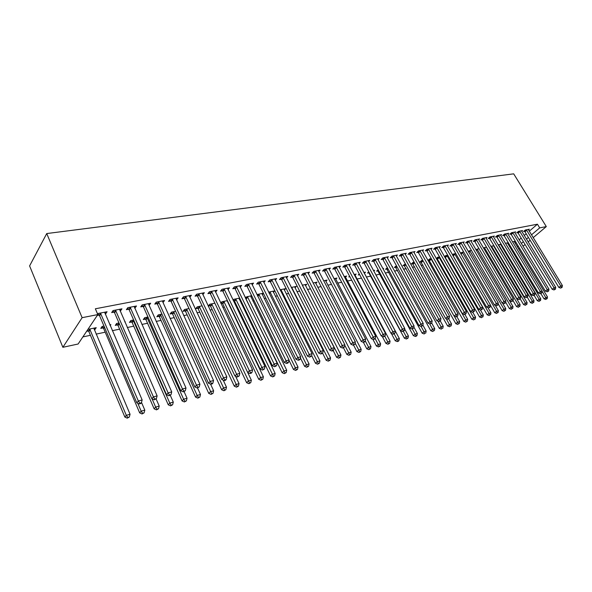 <?xml version="1.0" encoding="UTF-8"?>
<svg xmlns="http://www.w3.org/2000/svg" width="592" height="592" viewBox="0 0 592 592"><rect width="100%" height="100%" fill="white"/><g stroke="black" fill="none" stroke-linecap="round" stroke-linejoin="round"><path stroke-width="0.89" d="M82.873 336.907L90.428 335.309M96.119 334.11L105.198 332.193M112.354 330.676L119.628 329.145M127.302 327.524L133.74 326.162M141.895 324.438L147.534 323.254M156.162 321.426L161.031 320.398M170.096 318.489L174.233 317.615M183.712 315.61L187.153 314.885M197.032 312.798L199.793 312.213M210.056 310.045L212.173 309.601M222.799 307.359L224.294 307.041M229.474 305.946L229.888 305.857M235.261 304.725L236.171 304.532M241.299 303.452L242.143 303.274M252.88 301.002L254.131 300.743M264.232 298.605L265.875 298.257M275.361 296.259L277.374 295.83M286.269 293.95L288.637 293.454M296.962 291.693L299.67 291.123M307.44 289.481L310.482 288.837M317.726 287.312L321.086 286.602M327.813 285.181L331.476 284.404M337.714 283.087L341.665 282.251M347.43 281.037L351.663 280.142M356.961 279.024L361.46 278.077M366.322 277.049L370.918 276.079M375.868 275.028L379.983 274.163M385.266 273.045L388.877 272.283M394.487 271.099L397.624 270.44M403.544 269.19L406.208 268.627M412.432 267.31L414.652 266.844M421.156 265.468L422.947 265.09M429.725 263.655L431.102 263.366M438.147 261.879L439.116 261.671M446.42 260.132L446.997 260.014M495.748 249.713L496.237 249.609M502.741 248.24L503.481 248.085M509.631 246.783L510.615 246.575M78.114 344.011L62.87 347.297L29.6 265.912L46.731 233.559L513.693 173.841L546.305 226.588L539.697 227.883L537.432 224.205L95.356 308.787L97.828 314.589L78.114 344.011M519.783 248.67L518.57 248.929M110.186 325.63L110.867 324.653L109.853 324.86M103.156 327.894L100.788 328.39L102.12 326.451L103.992 326.066M119.828 309.246L120.531 310.852L121.945 308.832L113.065 310.563L111.666 312.598L114.071 312.125M120.531 310.852L120.065 310.941M131.698 321.974L129.441 322.44L130.825 320.538L133.644 319.954M148.503 303.644L149.206 305.206L150.671 303.215L142.191 304.873L140.741 306.871L143.035 306.419M158.996 316.313L156.836 316.757L158.264 314.877L161.949 314.115M175.95 298.383L176.608 299.818L178.118 297.857L170.015 299.441L168.513 301.409L170.711 300.973M185.126 310.889L183.054 311.318L184.526 309.461L188.996 308.543M202.812 294.653L204.358 292.729L196.611 294.239L195.071 296.178L197.166 295.771M210.153 305.694L208.199 306.101M208.192 306.079L209.679 304.281L214.866 303.208M227.987 289.606L229.481 287.816L222.059 289.266L220.483 291.183L222.496 290.783M239.397 299.522L239.989 298.834M234.158 300.714L233.411 300.869M233.063 300.159L233.796 299.308L239.634 298.102M252.111 284.782L253.554 283.117L246.442 284.5L244.829 286.387L246.753 286.01M262.308 294.705L263.47 293.395M256.913 294.557L263.373 293.203M275.243 280.164L276.642 278.603L269.811 279.935L268.176 281.792L270.019 281.429M284.315 290.08L285.662 288.615L280.06 289.769M297.45 275.739L298.797 274.274L292.241 275.554L290.576 277.389L292.352 277.034M305.479 285.64L306.774 284.256L302.275 285.189M318.777 271.491L320.08 270.115L313.782 271.343L312.095 273.149L313.797 272.816M325.837 281.37L327.087 280.068L323.609 280.786M339.283 267.414L340.541 266.119L334.48 267.295L332.778 269.079L334.421 268.761M345.432 277.271L346.653 276.035L344.115 276.56M339.845 278.788L339.201 278.921L339.667 278.447M359.011 263.499L360.225 262.271L354.393 263.41L352.677 265.164L354.253 264.853M364.317 273.319L365.493 272.15L363.843 272.49M359.647 274.681L358.241 274.969L359.263 273.955M378.007 259.725L379.176 258.563L373.567 259.659L371.828 261.398L373.345 261.094M383.054 268.997L383.66 268.405L382.832 268.576M378.059 270.862L376.601 271.166L378.133 269.663M396.307 256.099L397.439 254.997L392.03 256.055L390.283 257.764L391.749 257.476M395.715 267.199L394.309 267.488L396.448 265.771M413.949 252.606L415.044 251.556L409.827 252.577L408.073 254.264L409.479 253.983M412.757 263.662L411.396 263.943L413.098 262.337L414.148 262.123M430.969 249.232L432.027 248.24L426.995 249.225L425.234 250.89L426.595 250.616M429.222 260.243L427.949 260.51M427.942 260.487L429.614 258.933L431.228 258.6M447.397 245.983L448.425 245.036L443.563 245.983L441.795 247.626L443.112 247.367M445.132 256.943L444.659 257.046M444.444 256.676L445.576 255.64L447.715 255.196M463.27 242.838L464.261 241.936L459.57 242.853L457.794 244.481L459.066 244.23M460.391 253.021L463.64 251.918M478.61 239.812L479.572 238.946L475.036 239.834L473.252 241.432L474.481 241.196M475.798 249.506L479.024 248.744M493.447 236.881L494.379 236.053L489.991 236.911L488.208 238.495L489.392 238.258M493.728 246.324L494.098 246.006M493.906 245.68L490.812 246.316M507.795 234.047L508.706 233.255L504.458 234.084L502.675 235.646L503.822 235.416M507.625 243.43L508.35 242.801M508.299 242.713L505.383 243.312M521.693 231.302L522.573 230.547L518.459 231.346L516.675 232.893L517.793 232.671M515.151 243.245L516.054 242.476M519.14 239.841L521.175 238.095M524.238 235.483L526.207 233.796M529.241 231.206L537.432 224.205M528.478 229.962L529.344 229.222L525.296 230.014L523.513 231.546L524.608 231.331M514.411 242.017L515.284 241.27L512.487 241.847M514.803 232.663L515.691 231.886L511.51 232.708L509.734 234.254L510.859 234.032M500.736 244.866L501.283 244.385M501.158 244.178L498.161 244.799M500.684 235.453L501.602 234.639L497.28 235.483L495.497 237.059L496.666 236.83M486.528 247.197L483.346 247.856M486.091 238.332L487.038 237.488L482.576 238.361L480.793 239.952L481.999 239.716M468.161 251.245L471.395 250.32M471.003 241.314L471.979 240.433L467.369 241.329L465.586 242.942L466.836 242.698M452.488 254.826L453.361 254.035L455.744 253.546M455.403 244.4L456.41 243.475L451.637 244.407L449.861 246.043L451.156 245.784M437.244 258.578L436.378 258.763M436.267 258.563L437.666 257.268L439.545 256.884M439.257 247.589L440.3 246.62L435.349 247.589L433.588 249.239L434.92 248.98M421.06 261.938L419.728 262.219L421.43 260.621L422.769 260.354M422.533 250.904L423.613 249.883L418.485 250.882L416.724 252.562L418.115 252.288M404.306 265.416L402.93 265.697L405.379 263.928M405.202 254.338L406.319 253.265L401.006 254.301L399.26 255.996L400.695 255.714M392.178 266.896L392.503 266.585L392.059 266.674M386.961 269.012L385.533 269.308L387.346 267.643M387.242 257.897L388.389 256.765L382.883 257.838L381.137 259.562L382.632 259.266M373.767 271.143L374.662 270.263L373.426 270.514M368.986 272.742L367.506 273.053L368.786 271.787M368.594 261.597L369.785 260.399L364.073 261.516L362.341 263.262L363.888 262.959M354.963 275.273L356.162 274.074L354.075 274.503M349.842 276.716L348.814 276.93L349.554 276.175M349.243 265.438L350.471 264.173L344.537 265.334L342.82 267.103L344.433 266.785M335.731 279.298L336.959 278.033L333.962 278.654M329.13 269.434L330.41 268.095L324.231 269.301L322.536 271.099L324.209 270.766M315.751 283.487L317.031 282.147L313.05 282.969M308.225 273.593L309.542 272.172L303.119 273.43L301.446 275.25L303.185 274.903M295.001 287.838L296.326 286.417L291.279 287.453M286.461 277.929L287.83 276.412L281.141 277.722L279.491 279.565L281.304 279.209M273.423 292.367L274.792 290.85L268.605 292.13M263.803 282.451L265.216 280.837L258.245 282.199L256.625 284.071L258.512 283.694M250.971 297.088L251.852 296.081M245.118 297.325L251.63 295.63M240.182 287.172L241.647 285.44L234.38 286.861L232.789 288.755L234.75 288.371M222.281 303.178L220.942 303.459M220.764 303.082L221.867 301.765L227.387 300.625M215.54 292.1L217.057 290.243L209.472 291.73L207.918 293.654L209.968 293.247M197.772 308.262L195.745 308.684L197.232 306.841L202.072 305.842M189.277 295.97L189.854 297.206L191.386 295.26L183.461 296.814L181.936 298.768L184.082 298.346M172.198 313.568L170.082 314.012L171.539 312.139L175.624 311.296M162.356 300.936L163.059 302.482L164.546 300.507L156.258 302.127L154.786 304.11L157.028 303.666M145.499 319.11L143.286 319.569L144.692 317.675L147.956 317.001M134.332 306.412L135.035 307.995L136.478 305.99L127.798 307.685L126.37 309.697L128.723 309.239M135.035 307.995L134.658 308.069M124.919 322.063L125.186 321.7L124.794 321.782M117.586 324.904L115.277 325.378L116.631 323.461L118.992 322.973M104.984 312.147L105.687 313.775L107.071 311.74L97.976 313.516L97.606 314.063M105.687 313.775L105.132 313.878M99.071 315.07L97.266 315.425M94.246 328.079L94.898 329.611L96.222 327.672L87.919 329.381M94.898 329.611L94.269 329.737M88.386 330.958L86.61 331.328M62.87 347.297L82.125 317.675L97.828 314.589M82.125 317.675L46.731 233.559M517.327 246.864L518.229 246.094M521.33 243.46L523.372 241.728M526.443 239.124L528.427 237.444M531.468 234.861L539.697 227.883M523.01 246.235L525.06 244.503M528.138 241.906L530.129 240.234M533.177 237.658L546.305 226.588M526.769 230.258L524.986 231.79L558.848 287.431L560.742 285.988L526.392 229.8M561.438 287.534L560.676 288.112L562.097 287.357L561.438 287.534L560.742 285.988L562.4 285.536L528.256 229.437M524.986 231.79L524.223 230.932M558.848 287.431L560.676 288.112M562.097 287.357L562.4 285.536M540.836 293.565L543.981 298.805L547.474 296.94L514.196 241.492M542.065 291.175L546.505 298.923L545.772 299.478L546.505 298.923M547.474 296.94L547.171 298.731M545.772 299.478L543.981 298.805M519.954 231.598L518.17 233.137L552.166 289.266L554.06 287.808L519.576 231.132M554.756 289.37L554.001 289.947L555.429 289.185L554.756 289.37L554.06 287.808L555.74 287.349L521.471 230.762M518.17 233.137L517.401 232.264M552.166 289.266L554.001 289.947M555.429 289.185L555.74 287.349M513.035 232.952L511.244 234.506L545.365 291.123L547.26 289.658L512.642 232.486M547.97 291.227L547.215 291.812L548.658 291.042L547.97 291.227L547.26 289.658L548.969 289.192L514.574 232.108M511.244 234.506L510.467 233.618M545.365 291.123L547.215 291.812M548.658 291.042L548.969 289.192M534.102 295.364L537.284 300.699L539.12 299.286L540.799 298.812L507.403 242.89M505.509 243.282L539.12 299.286L539.823 300.817L539.083 301.38L539.823 300.817M540.799 298.812L540.496 300.625M539.083 301.38L537.284 300.699M527.22 297.132L530.476 302.616L532.312 301.202L534.021 300.721L500.506 244.318M498.582 244.711L532.312 301.202L533.022 302.741L532.289 303.304L533.022 302.741M534.021 300.721L533.71 302.542M532.289 303.304L530.476 302.616M505.997 234.336L504.206 235.89L538.454 293.01L540.348 291.538L505.605 233.862M541.073 293.121L540.311 293.713L541.769 292.929L541.073 293.121L540.348 291.538L542.087 291.064L507.559 233.477M504.206 235.89L503.415 234.994M538.454 293.01L540.311 293.713M541.769 292.929L542.087 291.064M498.841 235.734L497.058 237.303L531.424 294.934L533.318 293.454L498.449 235.261M534.058 295.045L533.296 295.637L534.761 294.853L534.058 295.045L533.318 293.454L535.087 292.973L500.44 234.869M497.058 237.303L496.251 236.393M531.424 294.934L533.296 295.637M534.761 294.853L535.087 292.973M520.227 298.93L523.565 304.569L525.393 303.148L527.139 302.66L493.506 245.761M491.545 246.161L525.393 303.148L526.118 304.695L525.385 305.265L526.118 304.695M527.139 302.66L526.813 304.495M525.385 305.265L523.565 304.569M513.064 300.655L516.527 306.552L518.363 305.124L520.131 304.628L486.387 247.227M484.397 247.634L518.363 305.124L519.095 306.678L518.363 307.255L519.095 306.678M520.131 304.628L519.806 306.478M518.363 307.255L516.527 306.552M491.567 237.163L489.784 238.739L524.275 296.888L526.177 295.401L491.175 236.682M526.924 297.006L526.162 297.598L527.642 296.807L526.924 297.006L526.177 295.401L527.975 294.905L493.195 236.282M489.784 238.739L488.97 237.814M524.275 296.888L526.162 297.598M527.642 296.807L527.975 294.905M505.657 302.201L509.386 308.573L511.214 307.13L513.012 306.626L509.66 300.914M477.13 249.136L511.214 307.13L511.962 308.698L511.229 309.276L511.962 308.698M513.012 306.626L512.679 308.499M511.229 309.276L509.386 308.573M484.175 238.613L482.399 240.197L517.008 298.871L518.91 297.376L483.782 238.125M519.665 298.997L518.91 299.596L520.398 298.797L519.665 298.997L518.91 297.376L520.738 296.881L485.84 237.725M482.399 240.197L481.57 239.257M517.008 298.871L518.91 299.596M520.398 298.797L520.738 296.881M498.131 303.77L502.12 310.622L503.947 309.172L505.775 308.661L502.549 303.119M469.745 250.66L503.947 309.172L504.71 310.756L503.97 311.333L504.71 310.756M505.775 308.661L505.435 310.548M503.97 311.333L502.12 310.622M476.664 240.086L474.88 241.684L509.616 300.891L511.518 299.389L476.264 239.59M512.287 301.017L511.525 301.624L513.035 300.817L512.287 301.017L511.518 299.389L513.375 298.886L478.351 239.183M474.88 241.684L474.037 240.729M509.616 300.891L511.525 301.624M513.035 300.817L513.375 298.886M469.019 241.58L467.236 243.194L502.097 302.949L503.999 301.439L468.62 241.085M504.784 303.082L504.021 303.689L505.538 302.875L504.784 303.082L503.999 301.439L505.886 300.921L470.744 240.67M467.236 243.194L466.385 242.224M502.097 302.949L504.021 303.689M505.538 302.875L505.886 300.921M461.242 243.105L459.466 244.725L494.446 305.043L496.348 303.518L460.842 242.609M497.139 305.176L496.385 305.783L497.909 304.969L497.139 305.176L496.348 303.518L498.272 302.993L463.003 242.187M459.466 244.725L458.6 243.741M494.446 305.043L496.385 305.783M497.909 304.969L498.272 302.993M453.339 244.659L451.563 246.287L486.661 307.174L488.555 305.642L452.932 244.156M489.369 307.307L488.607 307.921L490.154 307.093L489.369 307.307L488.555 305.642L490.516 305.109L455.13 243.726M451.563 246.287L450.682 245.288M486.661 307.174L488.607 307.921M490.154 307.093L490.516 305.109M445.288 246.235L443.519 247.87L478.736 309.335L480.63 307.796L444.881 245.724M481.459 309.483L480.697 310.097L482.258 309.261L481.459 309.483L480.63 307.796L482.628 307.255L447.115 245.288M443.519 247.87L442.624 246.857M478.736 309.335L480.697 310.097M482.258 309.261L482.628 307.255M437.103 247.841L435.335 249.491L470.67 311.54L472.564 309.993L436.689 247.323M473.408 311.688L472.645 312.31L474.214 311.466L473.408 311.688L472.564 309.993L474.599 309.438L438.968 246.879M435.335 249.491L434.424 248.455M470.67 311.54L472.645 312.31M474.214 311.466L474.599 309.438M428.771 249.469L427.01 251.134L462.463 313.79L464.35 312.228L428.356 248.958M465.208 313.938L464.446 314.559L466.03 313.716L465.208 313.938L464.35 312.228L466.422 311.666L430.673 248.499M427.01 251.134L426.085 250.083M462.463 313.79L464.446 314.559M466.03 313.716L466.422 311.666M420.29 251.134L418.529 252.806L454.101 316.076L455.988 314.507L419.876 250.616M456.854 316.232L456.099 316.853L457.697 316.002L456.854 316.232L455.988 314.507L458.097 313.938L422.237 250.15M418.529 252.806L417.589 251.741M454.101 316.076L456.099 316.853M457.697 316.002L458.097 313.938M411.662 252.828L409.901 254.508L445.584 318.4L447.471 316.824L411.24 252.303M448.351 318.563L447.596 319.192L449.21 318.326L448.351 318.563L447.471 316.824L449.617 316.246L413.638 251.829M409.901 254.508L408.946 253.42M445.584 318.4L447.596 319.192M449.21 318.326L449.617 316.246M402.871 254.553L401.117 256.247L436.911 320.775L438.79 319.192L402.449 254.02M439.693 320.938L438.938 321.574L440.566 320.701L439.693 320.938L438.79 319.192L440.981 318.592L404.891 253.539M401.117 256.247L400.14 255.137M436.911 320.775L438.938 321.574M440.566 320.701L440.981 318.592M393.917 256.306L392.17 258.008L428.075 323.188L429.955 321.597L393.495 255.766M430.865 323.358L430.118 323.994L431.76 323.114L430.865 323.358L429.955 321.597L432.182 320.99L395.981 255.278M392.17 258.008L391.179 256.884M428.075 323.188L430.118 323.994M431.76 323.114L432.182 320.99M384.807 258.09L383.061 259.807L419.069 325.652L420.949 324.046L384.371 257.55M421.874 325.829L421.127 326.466L422.784 325.578L421.874 325.829L420.949 324.046L423.213 323.432L386.909 257.054M383.061 259.807L382.055 258.66M419.069 325.652L421.127 326.466L423.976 331.653L426.151 331.039L422.88 325.082M422.784 325.578L423.213 323.432M375.52 259.91L373.781 261.642L409.893 328.16L411.766 326.547L375.084 259.363M412.713 328.345L411.965 328.989L413.638 328.086L412.713 328.345L411.766 326.547L414.074 325.918L377.666 258.859M373.781 261.642L372.753 260.473M409.893 328.16L411.965 328.989M413.638 328.086L414.074 325.918M366.056 261.768L364.324 263.507L400.54 330.713L402.405 329.093L365.619 261.213M403.374 330.906L402.627 331.55L404.314 330.647L403.374 330.906L402.405 329.093L404.765 328.456L368.254 260.702M364.324 263.507L363.281 262.315M400.54 330.713L402.627 331.55M404.314 330.647L404.765 328.456M356.414 263.655L354.689 265.408L391.009 333.326L392.866 331.69L355.977 263.1M393.85 333.518L393.103 334.169L394.065 333.903L394.812 333.252L393.85 333.518L392.866 331.69L395.271 331.039L358.656 262.574M354.689 265.408L353.624 264.195M391.009 333.326L393.103 334.169M394.812 333.252L395.271 331.039M346.586 265.586L344.87 267.347L381.285 335.982L383.135 334.339L346.142 265.024M384.141 336.182L383.394 336.841L385.118 335.916L384.141 336.182L383.135 334.339L385.592 333.673L348.88 264.483M344.87 267.347L343.782 266.111M381.285 335.982L383.394 336.841M385.118 335.916L385.592 333.673M336.567 267.547L334.865 269.323L371.369 338.691L373.219 337.04L336.123 266.977M374.24 338.898L373.5 339.556L375.239 338.624L374.24 338.898L373.219 337.04L375.713 336.36L338.913 266.437M334.865 269.323L333.755 268.058M371.369 338.691L373.5 339.556M375.239 338.624L375.713 336.36M326.355 269.552L324.66 271.343L361.253 341.458L363.096 339.801L325.903 268.975M364.132 341.673L363.399 342.331L364.413 342.058L365.153 341.392L364.132 341.673L363.096 339.801L365.641 339.105L328.752 268.42M324.66 271.343L323.528 270.048M361.253 341.458L363.399 342.331L366.781 348.806L368.564 347.23L370.999 346.542L335.375 278.358M365.153 341.392L365.641 339.105M315.943 271.587L314.248 273.393L350.93 344.278L352.765 342.613L315.484 271.01M353.824 344.5L353.091 345.166L354.867 344.218L353.824 344.5L352.765 342.613L355.363 341.902L318.385 270.448M314.248 273.393L313.101 272.076M350.93 344.278L353.091 345.166M354.867 344.218L355.363 341.902M305.317 273.674L303.637 275.487L340.4 347.156L342.228 345.484L304.858 273.09M343.308 347.386L342.576 348.059L344.366 347.097L343.308 347.386L342.228 345.484L344.877 344.759L307.818 272.512M303.637 275.487L302.46 274.14M340.4 347.156L342.576 348.059M344.366 347.097L344.877 344.759M294.476 275.798L292.811 277.626L329.655 350.094L331.468 348.414L294.017 275.206M332.571 350.331L331.846 351.004L332.926 350.708L333.651 350.035L332.571 350.331L331.468 348.414L334.177 347.674L297.036 274.614M292.811 277.626L291.604 276.249M329.655 350.094L331.846 351.004M333.651 350.035L334.177 347.674M490.472 305.354L494.727 312.702L496.562 311.251L498.42 310.726L495.312 305.376M462.241 252.207L496.562 311.251L497.332 312.842L496.592 313.427L497.332 312.842M498.42 310.726L498.072 312.635M496.592 313.427L494.727 312.702M452.606 255.041L487.209 314.826L489.044 313.36L490.938 312.835L487.956 307.67M454.604 253.776L489.044 313.36L489.828 314.966L489.096 315.551L489.828 314.966M490.938 312.835L490.583 314.759M489.096 315.551L487.209 314.826M444.673 256.469L479.572 316.979L481.4 315.514L483.324 314.974L480.475 310.008M446.849 255.381L481.4 315.514L482.191 317.127L481.459 317.719L482.191 317.127M483.324 314.974L482.961 316.912M481.459 317.719L479.572 316.979M436.778 258.09L471.794 319.177L473.622 317.697L475.576 317.149L472.793 312.265M438.953 257.009L473.622 317.697L474.429 319.332L473.696 319.917L474.429 319.332M475.576 317.149L475.213 319.11M473.696 319.917L471.794 319.177M428.741 259.747L463.884 321.412L465.712 319.924L467.702 319.362L464.905 314.433M430.932 258.66L465.712 319.924L466.533 321.567L465.8 322.159L466.533 321.567M467.702 319.362L467.325 321.338M465.8 322.159L463.884 321.412M420.572 261.427L455.833 323.676L457.653 322.189L459.681 321.619L456.883 316.639M454.256 316.135L458.489 323.839L457.757 324.438L458.489 323.839M459.681 321.619L459.303 323.609M457.757 324.438L455.833 323.676M412.254 263.137L447.633 325.992L449.461 324.49L451.526 323.913L448.655 318.792M446.19 318.644L450.312 326.155L449.58 326.754L450.312 326.155M451.526 323.913L451.134 325.926M449.58 326.754L447.633 325.992M403.796 264.876L439.294 328.345L441.114 326.836L443.216 326.244L440.27 320.945M437.991 321.197L441.98 328.516L441.255 329.122L441.98 328.516M443.216 326.244L442.823 328.279M441.255 329.122L439.294 328.345M395.182 266.644L430.806 330.743L432.626 329.226L434.757 328.619L431.731 323.136M429.637 323.809L433.499 330.921L432.774 331.52L433.499 330.921M434.757 328.619L434.358 330.676M432.774 331.52L430.806 330.743M386.421 268.442L422.163 333.178L423.976 331.653L424.871 333.363L424.138 333.969L424.871 333.363M426.151 331.039L425.737 333.118M424.138 333.969L422.163 333.178M377.504 270.278L413.357 335.664L415.162 334.132L417.382 333.511L413.852 327.028M412.313 328.893L416.072 335.849L415.347 336.463L416.235 336.212L416.96 335.597L416.072 335.849M417.382 333.511L416.96 335.597M415.347 336.463L413.357 335.664M368.416 272.142L404.388 338.195L406.193 336.656L408.45 336.019L404.654 328.997M403.337 331.357L407.118 338.387L406.393 339.001L408.021 338.136L407.118 338.387M408.45 336.019L408.021 338.136M406.393 339.001L404.388 338.195M391.342 333.459L395.249 340.77L397.047 339.223L399.348 338.572L363.991 272.461M394.161 333.821L397.994 340.97L397.269 341.591L398.194 341.332L398.912 340.711L397.994 340.97M399.348 338.572L398.912 340.711M397.269 341.591L395.249 340.77M382.203 336.352L385.94 343.397L387.738 341.843L390.084 341.184L354.63 274.392M384.756 336.234L388.692 343.604L387.975 344.226L389.632 343.338L388.692 343.604M390.084 341.184L389.632 343.338M387.975 344.226L385.94 343.397M372.893 339.312L376.453 346.076L378.244 344.507L380.634 343.834L345.092 276.36M375.173 338.683L379.22 346.29L378.503 346.912L380.175 346.017L379.22 346.29M380.634 343.834L380.175 346.017M378.503 346.912L376.453 346.076M365.257 340.911L369.563 349.021L368.846 349.65L370.533 348.747L369.563 349.021M370.999 346.542L370.533 348.747M368.846 349.65L366.781 348.806M353.535 345.047L356.924 351.589L358.7 350.005L361.187 349.302L325.474 280.401M355.111 343.094L359.714 351.811L359.004 352.44L360.706 351.53L359.714 351.811M361.187 349.302L360.706 351.53M359.004 352.44L356.924 351.589M343.471 347.807L346.875 354.423L348.636 352.832L351.174 352.122L315.388 282.48M344.759 345.299L349.672 354.652L348.962 355.289L350.686 354.364L349.672 354.652M351.174 352.122L350.686 354.364M348.962 355.289L346.875 354.423M333.148 350.501L336.619 357.316L338.38 355.711L340.962 354.985L305.102 284.604M302.364 285.359L339.431 357.553L338.728 358.19L340.467 357.257L339.431 357.553M340.962 354.985L340.467 357.257M338.728 358.19L336.619 357.316M322.581 353.165L326.162 360.262L327.909 358.656L330.551 357.916L294.609 286.765M291.678 287.372L328.982 360.513L328.286 361.15L330.04 360.21L328.982 360.513M330.551 357.916L330.04 360.21M328.286 361.15L326.162 360.262M311.658 355.607L315.492 363.273L317.231 361.66L319.924 360.905L283.916 288.97M280.926 289.584L318.326 363.525L317.63 364.176L319.399 363.222L318.326 363.525M319.924 360.905L319.399 363.222M317.63 364.176L315.492 363.273M283.42 277.966L281.762 279.809L318.681 353.098L320.479 351.404L282.954 277.367M321.604 353.343L320.886 354.016L322.714 353.039L321.604 353.343L320.479 351.404L323.247 350.649L286.032 276.767M281.762 279.809L280.534 278.403M318.681 353.098L320.886 354.016M322.714 353.039L323.247 350.649M300.433 357.931L304.606 366.344L306.33 364.724L309.076 363.947L273.008 291.22M269.959 291.849L307.448 366.611L306.76 367.255L308.55 366.3L307.448 366.611M309.076 363.947L308.55 366.3M306.76 367.255L304.606 366.344M272.128 280.179L270.485 282.036L307.47 356.162L309.261 354.453L271.661 279.572M310.415 356.414L309.697 357.094L311.54 356.103L310.415 356.414L309.261 354.453L312.088 353.683L274.806 278.958M270.485 282.036L269.234 280.593M307.47 356.162L309.697 357.094M311.54 356.103L312.088 353.683M288.977 360.284L293.491 369.482L295.208 367.847L298.013 367.062L261.886 293.514M258.771 294.157L296.348 369.748L295.66 370.407L297.465 369.438L296.348 369.748M298.013 367.062L297.465 369.438M295.66 370.407L293.491 369.482M260.606 282.436L258.978 284.308L296.03 359.292L297.806 357.575L260.14 281.829M298.982 359.551L298.264 360.232L299.419 359.921L300.137 359.233L298.982 359.551L297.806 357.575L300.692 356.791L263.344 281.2M258.978 284.308L257.698 282.835M296.03 359.292L298.264 360.232M300.137 359.233L300.692 356.791M245.377 297.857L282.147 372.686L283.849 371.043L286.713 370.237L250.534 295.852M247.352 296.511L285.011 372.96L284.33 373.619L286.158 372.634L285.011 372.96M286.713 370.237L286.158 372.634M284.33 373.619L282.147 372.686M248.84 284.745L247.227 286.624L284.338 362.489L286.099 360.765L248.366 284.123M287.298 362.755L286.587 363.444L287.771 363.118L288.474 362.43L287.298 362.755L286.099 360.765L289.051 359.958L251.644 283.487M247.227 286.624L245.917 285.122M284.338 362.489L286.587 363.444M288.474 362.43L289.051 359.958M233.337 299.841L234.624 301.321L270.566 375.95L272.253 374.299L275.176 373.478L238.946 298.242M235.705 298.908L273.437 376.238L272.757 376.897L274.607 375.905L273.437 376.238M275.176 373.478L274.607 375.905M272.757 376.897L270.566 375.95M236.83 287.098L235.231 288.992L272.387 365.752L274.14 364.021L236.349 286.476M275.361 366.034L274.658 366.722L276.568 365.701L275.361 366.034L274.14 364.021L277.152 363.199L239.693 285.825M235.231 288.992L233.884 287.453M272.387 365.752L274.658 366.722M276.568 365.701L277.152 363.199M221.43 302.275L222.747 303.792L258.734 379.294L260.406 377.629L263.388 376.793L227.121 300.684M223.813 301.365L261.612 379.583L260.946 380.249L262.811 379.25L261.612 379.583M263.388 376.793L262.811 379.25M260.946 380.249L258.734 379.294M224.553 289.503L222.969 291.412L260.177 369.09L261.908 367.351L224.072 288.874M263.159 369.378L262.463 370.074L264.395 369.038L263.159 369.378L261.908 367.351L264.994 366.507L227.491 288.208M222.969 291.412L221.593 289.836M260.177 369.09L262.463 370.074M264.395 369.038L264.994 366.507M209.279 304.762L210.626 306.316L246.642 382.698L248.3 381.033L251.348 380.175L247.722 372.516M211.67 303.866L249.535 383.009L248.869 383.668L250.756 382.661L249.535 383.009M251.348 380.175L250.756 382.661M248.869 383.668L246.642 382.698M212.017 291.967L210.449 293.884L247.693 372.509L249.41 370.747L211.529 291.323M250.69 372.805L249.994 373.5L251.26 373.152L251.948 372.457L250.69 372.805L249.41 370.747L252.562 369.896L215.022 290.642M210.449 293.884L209.043 292.263M247.693 372.509L249.994 373.5M251.948 372.457L252.562 369.896M196.862 307.3L198.246 308.891L234.291 386.184L235.934 384.511L239.05 383.631L235.609 376.29M199.267 306.427L237.192 386.502L236.534 387.168L238.443 386.147L237.192 386.502M239.05 383.631L238.443 386.147M236.534 387.168L234.291 386.184M199.201 294.476L197.654 296.414L234.928 375.994L236.63 374.233L198.712 293.832M237.932 376.297L237.251 377.008L239.22 375.95L237.932 376.297L236.63 374.233L239.849 373.352L202.279 293.136M197.654 296.414L196.204 294.749M234.928 375.994L237.251 377.008M239.22 375.95L239.849 373.352M184.186 309.89L185.599 311.525L221.667 389.751L223.295 388.063L226.477 387.168L223.236 380.16M186.598 309.039L224.583 390.069L223.931 390.742L225.855 389.714L224.583 390.069M226.477 387.168L225.855 389.714M223.931 390.742L221.667 389.751M186.103 297.043L184.578 298.997L221.874 379.568L223.554 377.792L185.607 296.392M224.886 379.879L224.213 380.589L225.53 380.227L226.203 379.516L224.886 379.879L223.554 377.792L226.847 376.897L189.255 295.674M184.578 298.997L183.091 297.288M221.874 379.568L224.213 380.589M226.203 379.516L226.847 376.897M171.229 312.539L172.679 314.211L208.761 393.391L210.367 391.697L213.623 390.779L210.582 384.127M173.656 311.703L211.684 393.724L211.041 394.398L212.987 393.354L211.684 393.724M213.623 390.779L212.987 393.354M211.041 394.398L208.761 393.391M172.709 299.67L171.206 301.639L208.51 383.216L210.175 381.433L172.213 299.012M211.536 383.542L210.87 384.252L212.217 383.882L212.883 383.172L211.536 383.542L210.175 381.433L213.549 380.515L175.942 298.279M171.206 301.639L169.675 299.878M208.51 383.216L210.87 384.252M212.883 383.172L213.549 380.515M157.99 315.24L159.477 316.957L195.567 397.114L197.151 395.412L200.481 394.472L197.521 387.923M160.432 314.433L197.151 395.412L198.498 397.454L197.861 398.135L199.83 397.077L198.498 397.454M200.481 394.472L199.83 397.077M197.861 398.135L195.567 397.114M159.011 302.357L157.531 304.332L194.842 386.953L196.485 385.163L158.508 301.683M197.876 387.294L197.217 388.004L199.252 386.916L197.876 387.294L196.485 385.163L199.933 384.223L162.326 300.943M157.531 304.332L155.962 302.527M194.842 386.953L197.217 388.004M199.252 386.916L199.933 384.223M144.455 318L145.987 319.761L182.07 400.925L183.631 399.208L187.042 398.253L184.075 391.615M146.912 317.216L183.631 399.208L185.007 401.28L184.378 401.961L186.369 400.888L185.007 401.28M187.042 398.253L186.369 400.888M184.378 401.961L182.07 400.925M144.996 305.102L143.538 307.1L180.849 390.779L182.469 388.981L144.492 304.429M183.89 391.127L183.239 391.845L185.303 390.742L183.89 391.127L182.469 388.981L185.999 388.012L148.4 303.659M143.538 307.1L141.932 305.243M180.849 390.779L183.239 391.845M185.303 390.742L185.999 388.012M130.617 320.82L132.194 322.633L168.261 404.817L169.8 403.1L173.293 402.116L170.326 395.397M133.089 320.065L169.8 403.1L171.206 405.187L170.585 405.868L172.598 404.787L171.206 405.187M173.293 402.116L172.598 404.787M170.585 405.868L168.261 404.817M130.662 307.914L129.226 309.919L166.522 394.701L168.113 392.888L130.151 307.226M169.571 395.056L168.935 395.782L171.021 394.664L169.571 395.056L168.113 392.888L171.732 391.897L134.147 306.449M129.226 309.919L127.569 308.01M166.522 394.701L168.935 395.782M171.021 394.664L171.732 391.897M116.461 323.698L118.082 325.57L154.127 408.806L155.644 407.081L159.218 406.075L156.125 398.978M152.055 398.801L155.644 407.081L157.08 409.183L156.473 409.871L158.508 408.776L157.08 409.183M159.218 406.075L158.508 408.776M156.473 409.871L154.127 408.806M115.988 310.793L114.582 312.813L151.848 398.712L153.417 396.884L115.47 310.097M154.904 399.082L154.275 399.807L156.392 398.675L154.904 399.082L153.417 396.884L157.124 395.878L119.562 309.298M114.582 312.813L112.872 310.844M151.848 398.712L154.275 399.807M156.392 398.675L157.124 395.878M101.987 326.643L103.652 328.575L139.668 412.883L141.155 411.151L144.811 410.123L141.495 402.412M137.781 403.263L141.155 411.151L142.628 413.275L142.028 413.971L144.085 412.861L142.628 413.275M144.811 410.123L144.085 412.861M142.028 413.971L139.668 412.883M100.958 313.738L99.589 315.773L136.811 402.819L138.35 400.991L100.44 313.035M139.882 403.204L139.261 403.936L140.778 403.522L141.399 402.789L139.882 403.204L138.35 400.991L142.154 399.955L104.629 312.213M99.589 315.773L97.828 313.745M136.811 402.819L139.261 403.936M141.399 402.789L142.154 399.955M87.498 330.01L88.889 331.646L124.86 417.064L126.318 415.325L130.062 414.267L93.817 328.168M89.695 329.019L126.318 415.325L127.82 417.471L127.236 418.159L129.315 417.042L127.82 417.471M130.062 414.267L129.315 417.042M127.236 418.159L124.86 417.064M526.51 229.925L524.727 231.457M519.695 231.257L517.911 232.797M512.768 232.612L510.985 234.166M498.582 245.51L498.96 245.177M505.731 233.988L503.947 235.549M498.575 235.387L496.792 236.963M491.094 246.79L491.671 246.294M491.316 247.167L491.93 246.627M483.716 248.477L484.522 247.767M483.93 248.855L484.781 248.107M491.301 236.815L489.525 238.391M476.205 250.201L477.256 249.269M476.427 250.579L477.515 249.609M483.908 238.258L482.132 239.849M468.568 251.948L469.87 250.786M468.79 252.333L470.137 251.134M476.39 239.73L474.614 241.329M468.746 241.225L466.97 242.831M460.968 242.742L459.192 244.363M453.065 244.289L451.289 245.924M445.014 245.865L443.245 247.508M436.829 247.463L435.061 249.121M428.49 249.099L426.728 250.764M420.009 250.756L418.248 252.429M411.381 252.444L409.62 254.131M402.582 254.16L400.836 255.862M393.636 255.914L391.889 257.624M384.519 257.698L382.772 259.414M375.224 259.518L373.493 261.25M365.767 261.368L364.036 263.107M356.118 263.255L354.401 265.009M346.29 265.172L344.574 266.94M336.271 267.133L334.561 268.916M326.059 269.131L324.357 270.921M315.64 271.173L313.952 272.971M305.013 273.245L303.333 275.065M294.172 275.369L292.507 277.197M460.805 253.739L462.367 252.34M461.027 254.123L462.633 252.688M453.021 255.47L454.737 253.916M453.28 255.818L455.004 254.264M445.258 257.076L446.975 255.515M445.524 257.431L447.241 255.87M437.37 258.719L439.086 257.143M437.643 259.074L439.353 257.498M429.348 260.384L431.057 258.8M429.622 260.746L431.331 259.163M421.193 262.078L422.866 260.517M421.46 262.441L423.095 260.917M412.89 263.803L414.333 262.441M413.164 264.165L414.563 262.855M404.44 265.556L405.646 264.409M404.713 265.926L405.875 264.824M395.848 267.34L396.803 266.422M396.122 267.717L397.032 266.844M387.101 269.153L387.797 268.479M387.375 269.538L388.034 268.901M378.192 271.003L378.628 270.574M378.473 271.388L378.865 271.003M291.738 288.363L292.122 287.949M280.416 290.48L281.074 289.747M280.652 290.961L281.378 290.169M283.109 277.53L281.452 279.372M269.101 293.136L270.115 292.011M269.345 293.625L270.411 292.433M271.817 279.742L270.181 281.6M257.557 295.867L258.926 294.32M257.801 296.363L259.229 294.749M260.295 281.992L258.667 283.864M245.954 298.464L247.508 296.673M246.257 298.901L247.819 297.11M248.529 284.293L246.916 286.18M234.314 300.884L235.86 299.078M234.624 301.321L236.171 299.515M236.511 286.646L234.913 288.541M222.437 303.348L223.968 301.528M222.747 303.792L224.279 301.979M224.235 289.044L222.659 290.953M210.315 305.864L211.825 304.036M210.626 306.316L212.136 304.488M211.692 291.501L210.13 293.425M197.935 308.432L199.43 306.597M198.246 308.891L199.741 307.048M198.875 294.009L197.336 295.948M185.289 311.059L186.761 309.209M185.599 311.525L187.079 309.668M185.777 296.57L184.253 298.523M172.368 313.745L173.819 311.88M172.679 314.211L174.137 312.347M172.383 299.189L170.881 301.158M159.159 316.483L160.595 314.611M159.477 316.957L160.913 315.077M158.678 301.868L157.198 303.851M145.669 319.288L147.082 317.401M145.987 319.761L147.401 317.874M144.663 304.614L143.212 306.604M131.868 322.152L133.259 320.25M132.194 322.633L133.577 320.731M130.329 307.418L128.893 309.424M117.756 325.082L119.096 323.21M118.082 325.57L119.347 323.794M115.647 310.282L114.249 312.31M103.326 328.079L104.266 326.725M103.652 328.575L104.525 327.317M100.625 313.227L99.249 315.262M88.563 331.15L89.866 329.204M88.889 331.646L90.199 329.7"/></g></svg>
